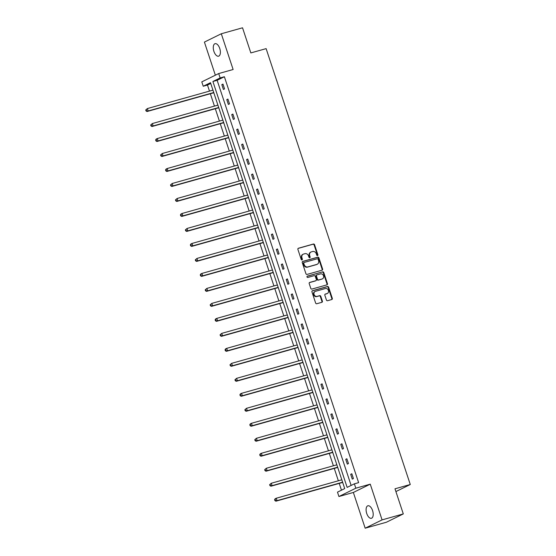 <?xml version="1.0" encoding="UTF-8"?>
<svg xmlns="http://www.w3.org/2000/svg" width="556" height="556" viewBox="0 0 556 556"><rect width="100%" height="100%" fill="white"/><g stroke="black" fill="none" stroke-linecap="round" stroke-linejoin="round"><path stroke-width="0.83" d="M317.518 255.579A0.695 0.605 63.8 0 0 317.879 254.752L314.571 244.737A0.994 0.862 63.8 0 0 313.424 244.028L298.426 248.24A0.994 0.862 63.8 0 0 297.905 249.422L301.213 259.437A0.695 0.605 63.8 0 0 302.381 259.11L301.95 257.817A3.19 2.759 63.8 0 1 303.215 254.203A3.19 2.759 63.8 0 1 303.625 254.05L304.869 253.696A3.19 2.759 63.8 0 1 308.538 255.962L308.962 257.261A0.695 0.605 63.8 0 0 310.13 256.935L309.706 255.635A3.19 2.759 63.8 0 1 310.964 252.028A3.19 2.759 63.8 0 1 311.374 251.868L312.625 251.52A3.19 2.759 63.8 0 1 316.288 253.786L316.718 255.079A0.695 0.605 63.8 0 0 317.518 255.579M317.351 255.6A0.695 0.605 63.8 0 0 317.427 254.982L314.112 244.96A0.994 0.862 63.8 0 0 312.965 244.251L298.099 248.428M301.852 259.958A0.695 0.605 63.8 0 0 301.922 259.332L301.498 258.04L301.95 257.817M309.602 257.775A0.695 0.605 63.8 0 0 309.678 257.157L309.247 255.857L309.706 255.635M366.731 513.473A6.498 3.218 74.3 0 1 367.898 505.779A6.498 3.218 74.3 0 1 372.576 510.596A6.498 3.218 74.3 0 1 371.408 518.289A6.498 3.218 74.3 0 1 366.731 513.473M213.9 51.367A6.498 3.218 74.3 0 1 215.068 43.681A6.498 3.218 74.3 0 1 219.752 48.497A6.498 3.218 74.3 0 1 218.584 56.184A6.498 3.218 74.3 0 1 213.9 51.367M365.174 528.2L382.076 519.888L370.254 484.151L353.352 492.463L365.174 528.2L386.399 522.237L403.302 513.918L394.989 488.8L410.272 484.505L266.122 48.629L250.839 52.924L242.534 27.8L221.309 33.763L204.406 42.082L215.36 75.199M403.302 513.918L382.076 519.888M326.421 299.997A0.994 0.862 63.8 0 0 327.567 300.706L331.779 299.524A0.994 0.862 63.8 0 0 332.3 298.343L328.617 287.216A0.994 0.862 63.8 0 0 327.47 286.507L312.472 290.725A0.994 0.862 63.8 0 0 311.951 291.9L315.634 303.027A0.994 0.862 63.8 0 0 316.774 303.736L321.861 302.311A0.994 0.862 63.8 0 0 322.383 301.13L320.805 296.369A0.994 0.862 63.8 0 0 319.658 295.66L317.142 296.369A2.662 2.307 63.8 0 1 314.147 294.673A2.662 2.307 63.8 0 1 315.127 291.455A2.662 2.307 63.8 0 1 315.474 291.323L325.35 288.55A2.662 2.307 63.8 0 1 328.339 290.246A2.662 2.307 63.8 0 1 327.359 293.464A2.662 2.307 63.8 0 1 327.018 293.596L325.371 294.055A0.994 0.862 63.8 0 0 324.85 295.236L326.421 299.997M210.731 83.456L207.478 85.054L203.239 86.243L201.793 81.878L218.696 73.559L233.124 69.507L221.309 33.763M218.696 73.559L220.141 77.93L212.899 81.496L347.139 487.397L354.38 483.831L355.826 488.203L338.924 496.522L337.478 492.15L344.713 488.585L210.481 82.684L203.239 86.243M354.38 483.831L358.62 482.643L224.381 76.742L220.141 77.93M370.254 484.151L355.826 488.203M322.077 270.195A0.994 0.862 63.8 0 0 322.598 269.014L318.922 257.887A0.994 0.862 63.8 0 0 317.775 257.178L302.777 261.396A0.994 0.862 63.8 0 0 302.255 262.571L305.932 273.705A0.994 0.862 63.8 0 0 307.079 274.414L322.077 270.195M323.766 272.551L327.449 283.678A0.994 0.862 63.8 0 1 326.928 284.86L311.93 289.071A0.994 0.862 63.8 0 1 310.783 288.362L309.205 283.602A0.994 0.862 63.8 0 1 309.727 282.427L315.815 280.717A0.994 0.862 63.8 0 0 316.336 279.536L315.287 276.381A0.994 0.862 63.8 0 0 314.14 275.672L307.809 277.451A0.695 0.605 63.8 0 1 307.371 276.13L322.626 271.842A0.994 0.862 63.8 0 1 323.766 272.551L323.314 272.781L326.991 283.907L327.449 283.678M395.907 491.567L410.272 484.505M207.478 85.054L209.487 91.114M210.356 93.735L214.442 106.099M215.311 108.719L219.398 121.083M220.266 123.71L224.353 136.074M225.222 138.694L229.308 151.058M230.177 153.678L234.271 166.049M235.132 168.67L239.226 181.034M240.095 183.654L244.181 196.018M245.05 198.645L249.137 211.009M250.005 213.629L254.092 225.993M254.961 228.62L259.047 240.984M259.916 243.604L264.01 255.968M264.871 258.589L268.965 270.96M269.834 273.58L273.92 285.944M274.789 288.564L278.876 300.928M279.744 303.555L283.831 315.919M284.7 318.539L288.786 330.903M289.655 333.53L293.749 345.895M294.61 348.515L298.704 360.879M299.573 363.499L303.659 375.87M304.528 378.49L308.615 390.854M309.483 393.474L313.57 405.838M314.439 408.465L318.525 420.829M319.394 423.45L323.488 435.814M324.35 438.434L328.443 450.805M329.312 453.425L333.398 465.789M334.267 468.409L338.354 480.773M339.223 483.4L341.467 490.183M353.352 492.463L338.924 496.522M224.381 76.742L217.146 80.3L351.128 485.43M217.146 80.3L212.899 81.496M352.282 479.112L350.69 474.31L351.83 473.747L353.421 478.556L352.282 479.112M347.319 464.128L345.735 459.325L346.875 458.763L348.466 463.565L347.319 464.128M342.364 449.144L340.779 444.334L341.919 443.778L343.511 448.581L342.364 449.144M337.409 434.153L335.817 429.35L336.964 428.787L338.548 433.59L337.409 434.153M332.453 419.168L330.862 414.366L332.008 413.803L333.593 418.605L332.453 419.168M327.498 404.177L325.906 399.375L327.046 398.812L328.638 403.621L327.498 404.177M322.543 389.193L320.951 384.391L322.091 383.828L323.682 388.63L322.543 389.193M317.58 374.209L315.996 369.399L317.135 368.843L318.727 373.646L317.58 374.209M312.625 359.218L311.04 354.415L312.18 353.852L313.772 358.655L312.625 359.218M307.67 344.233L306.078 339.431L307.225 338.868L308.809 343.671L307.67 344.233M302.714 329.242L301.123 324.44L302.269 323.877L303.854 328.679L302.714 329.242M297.759 314.258L296.167 309.456L297.307 308.893L298.899 313.695L297.759 314.258M292.803 299.267L291.212 294.465L292.352 293.902L293.943 298.711L292.803 299.267M287.841 284.283L286.257 279.48L287.396 278.917L288.988 283.72L287.841 284.283M282.886 269.299L281.301 264.489L282.441 263.933L284.033 268.736L282.886 269.299M277.93 254.307L276.339 249.505L277.486 248.942L279.07 253.744L277.93 254.307M272.975 239.323L271.384 234.521L272.53 233.958L274.115 238.76L272.975 239.323M268.02 224.332L266.428 219.53L267.568 218.967L269.16 223.769L268.02 224.332M263.064 209.348L261.473 204.545L262.613 203.982L264.204 208.785L263.064 209.348M258.102 194.357L256.518 189.554L257.657 188.991L259.249 193.801L258.102 194.357M253.147 179.373L251.562 174.57L252.702 174.007L254.294 178.81L253.147 179.373M248.191 164.388L246.6 159.579L247.747 159.023L249.331 163.825L248.191 164.388M243.236 149.397L241.645 144.595L242.791 144.032L244.376 148.834L243.236 149.397M238.281 134.413L236.689 129.611L237.829 129.048L239.421 133.85L238.281 134.413M233.325 119.422L231.734 114.619L232.874 114.056L234.465 118.866L233.325 119.422M228.363 104.438L226.778 99.635L227.918 99.072L229.51 103.875L228.363 104.438M223.408 89.453L221.823 84.644L222.963 84.088L224.554 88.891L223.408 89.453M221.823 84.644L223.032 84.303M226.778 99.635L227.995 99.295M231.734 114.619L232.95 114.279M236.689 129.611L237.905 129.263M241.645 144.595L242.861 144.254M246.6 159.579L247.816 159.238M251.562 174.57L252.771 174.23M256.518 189.554L257.734 189.214M261.473 204.545L262.689 204.205M266.428 219.53L267.644 219.189M271.384 234.521L272.6 234.173M276.339 249.505L277.555 249.164M281.301 264.489L282.511 264.149M286.257 279.48L287.473 279.14M291.212 294.465L292.428 294.124M296.167 309.456L297.384 309.115M301.123 324.44L302.339 324.099M306.078 339.431L307.294 339.084M311.04 354.415L312.25 354.075M315.996 369.399L317.212 369.059M320.951 384.391L322.167 384.05M325.906 399.375L327.123 399.034M330.862 414.366L332.078 414.018M335.817 429.35L337.033 429.01M340.779 444.334L341.989 443.994M345.735 459.325L346.951 458.985M350.69 474.31L351.906 473.969M310.964 252.028L310.505 252.25A3.19 2.759 63.8 0 0 309.247 255.857M303.215 254.203L302.756 254.426A3.19 2.759 63.8 0 0 301.498 258.04M321.945 270.23A0.994 0.862 63.8 0 0 322.139 269.243L318.463 258.116A0.994 0.862 63.8 0 0 317.316 257.407L302.45 261.584M318.095 259.256A0.695 0.605 63.8 0 0 317.295 258.755L304.125 262.46A0.695 0.605 63.8 0 0 303.764 263.287L304.215 264.649A3.19 2.759 63.8 0 0 307.878 266.922L316.878 264.392A3.19 2.759 63.8 0 0 317.288 264.232A3.19 2.759 63.8 0 0 318.546 260.625L318.095 259.256M303.958 262.543L303.673 262.682A0.695 0.605 63.8 0 0 303.305 263.509L303.764 263.287M317.288 264.232L316.83 264.454A3.19 2.759 63.8 0 1 316.42 264.614L307.419 267.144A3.19 2.759 63.8 0 1 303.757 264.878L303.305 263.509M326.796 284.894A0.994 0.862 63.8 0 0 326.991 283.907M309.407 282.615L315.356 280.94A0.994 0.862 63.8 0 0 315.599 280.822M307.114 276.304L322.626 271.842M322.126 278.945A2.662 2.307 63.8 0 0 322.466 278.813A2.662 2.307 63.8 0 0 323.446 275.595A2.662 2.307 63.8 0 0 320.458 273.899L316.976 274.873A0.994 0.862 63.8 0 0 316.454 276.054L317.497 279.209A0.994 0.862 63.8 0 0 318.644 279.918L321.667 279.168A2.662 2.307 63.8 0 0 322.007 279.036L322.466 278.813M316.517 275.102A0.994 0.862 63.8 0 0 315.996 276.276L316.454 276.054M321.667 279.168L318.185 280.148A0.994 0.862 63.8 0 1 317.045 279.439L315.996 276.276M323.314 272.781A0.994 0.862 63.8 0 0 322.167 272.072M327.359 293.464L326.9 293.686A2.662 2.307 63.8 0 1 326.56 293.818L325.045 294.242M315.127 291.455L314.675 291.678A2.662 2.307 63.8 0 0 313.695 294.895A2.662 2.307 63.8 0 0 316.684 296.591L317.142 296.369M321.722 302.346A0.994 0.862 63.8 0 0 321.924 301.359L320.346 296.591A0.994 0.862 63.8 0 0 319.207 295.882L316.684 296.591M331.64 299.559A0.994 0.862 63.8 0 0 331.842 298.572L328.158 287.445A0.994 0.862 63.8 0 0 327.018 286.736L312.152 290.913M212.941 90.141L147.389 108.566L148.188 110.971L147.041 111.527L213.435 92.866A1.015 0.876 -116.2 0 1 213.775 92.845L213.845 92.859M146.499 110.727L146.186 109.768L145.728 109.991L146.047 110.95L148.188 110.971L213.74 92.539M145.728 109.991L147.389 108.566L146.186 109.768M147.041 111.527L146.047 110.95M217.896 105.126L152.351 123.55L153.143 125.955L152.003 126.518L218.39 107.857A1.015 0.876 -116.2 0 1 218.73 107.836L218.8 107.843M151.454 125.712L151.142 124.752L150.683 124.975L151.003 125.934L153.143 125.955L218.696 107.53M150.683 124.975L152.351 123.55L151.142 124.752M152.003 126.518L151.003 125.934M222.859 120.117L157.306 138.541L158.099 140.939L156.959 141.502L223.345 122.841A1.015 0.876 -116.2 0 1 223.686 122.82L223.755 122.834M156.417 140.703L156.097 139.737L155.638 139.966L155.958 140.925L158.099 140.939L223.651 122.515M155.638 139.966L156.16 139.104L157.306 138.541L156.097 139.737M156.959 141.502L155.958 140.925M227.814 135.101L162.262 153.525L163.054 155.93L161.914 156.493L228.301 137.825A1.015 0.876 -116.2 0 1 228.641 137.812L228.711 137.819M161.372 155.687L161.052 154.728L160.594 154.95L160.913 155.909L163.054 155.93L228.606 137.506M160.594 154.95L162.262 153.525L161.052 154.728M161.914 156.493L160.913 155.909M232.769 150.085L167.217 168.517L168.009 170.914L166.869 171.477L233.263 152.817A1.015 0.876 -116.2 0 1 233.603 152.796L233.666 152.803M166.327 170.671L166.008 169.712L165.556 169.941L165.869 170.9L168.009 170.914L233.562 152.49M165.556 169.941L166.077 169.073L167.217 168.517L166.008 169.712M166.869 171.477L165.869 170.9M237.725 165.076L172.172 183.501L172.972 185.906L171.825 186.462L238.218 167.801A1.015 0.876 -116.2 0 1 238.559 167.78L238.621 167.794M171.283 185.662L170.963 184.703L170.511 184.926L170.824 185.885L172.972 185.906L238.517 167.474M170.511 184.926L172.172 183.501L170.963 184.703M171.825 186.462L170.824 185.885M242.68 180.061L177.128 198.485L177.927 200.89L176.78 201.453L243.174 182.792A1.015 0.876 -116.2 0 1 243.514 182.771L243.584 182.778M176.238 200.646L175.925 199.687L175.467 199.91L175.786 200.876L177.927 200.89L243.479 182.465M175.467 199.91L177.128 198.485L175.925 199.687M176.78 201.453L175.786 200.876M247.635 195.052L182.09 213.476L182.882 215.874L181.742 216.437L248.129 197.776A1.015 0.876 -116.2 0 1 248.469 197.755L248.539 197.769M181.193 215.638L180.881 214.672L180.422 214.901L180.742 215.86L182.882 215.874L248.435 197.45M180.422 214.901L180.943 214.039L182.09 213.476L180.881 214.672M181.742 216.437L180.742 215.86M252.598 210.036L187.045 228.46L187.838 230.865L186.698 231.428L253.084 212.767A1.015 0.876 -116.2 0 1 253.425 212.746L253.494 212.753M186.156 230.622L185.836 229.663L185.377 229.885L185.697 230.844L187.838 230.865L253.39 212.441M185.377 229.885L187.045 228.46L185.836 229.663M186.698 231.428L185.697 230.844M257.553 225.02L192.001 243.452L192.793 245.849L191.653 246.412L258.04 227.751A1.015 0.876 -116.2 0 1 258.38 227.731L258.45 227.745M191.111 245.613L190.791 244.647L190.333 244.876L190.652 245.835L192.793 245.849L258.345 227.425M190.333 244.876L190.861 244.014L192.001 243.452L190.791 244.647M191.653 246.412L190.652 245.835M262.508 240.011L196.956 258.436L197.748 260.84L196.609 261.403L263.002 242.736A1.015 0.876 -116.2 0 1 263.342 242.722L263.405 242.729M196.066 260.597L195.747 259.638L195.295 259.86L195.608 260.82L197.748 260.84L263.301 242.409M195.295 259.86L196.956 258.436L195.747 259.638M196.609 261.403L195.608 260.82M267.464 254.995L201.911 273.427L202.711 275.825L201.564 276.388L267.957 257.727A1.015 0.876 -116.2 0 1 268.298 257.706L268.36 257.713M201.022 275.581L200.702 274.622L200.25 274.845L200.563 275.811L202.711 275.825L268.256 257.4M200.25 274.845L200.772 273.983L201.911 273.427L200.702 274.622M201.564 276.388L200.563 275.811M272.419 269.987L206.867 288.411L207.666 290.816L206.519 291.372L272.913 272.711A1.015 0.876 -116.2 0 1 273.253 272.69L273.323 272.704M205.977 290.573L205.664 289.613L205.206 289.836L205.525 290.795L207.666 290.816L273.218 272.384M205.206 289.836L206.867 288.411L205.664 289.613M206.519 291.372L205.525 290.795M277.375 284.971L211.829 303.395L212.621 305.8L211.482 306.363L277.868 287.702A1.015 0.876 -116.2 0 1 278.209 287.681L278.278 287.688M210.932 305.557L210.62 304.598L210.161 304.82L210.481 305.786L212.621 305.8L278.174 287.376M210.161 304.82L211.829 303.395L210.62 304.598M211.482 306.363L210.481 305.786M282.337 299.962L216.784 318.386L217.577 320.784L216.437 321.347L282.823 302.686A1.015 0.876 -116.2 0 1 283.164 302.666L283.233 302.679M215.895 320.548L215.575 319.582L215.116 319.811L215.436 320.77L217.577 320.784L283.129 302.36M215.116 319.811L215.638 318.949L216.784 318.386L215.575 319.582M216.437 321.347L215.436 320.77M287.292 314.946L221.74 333.371L222.532 335.775L221.392 336.338L287.779 317.671A1.015 0.876 -116.2 0 1 288.119 317.657L288.189 317.664M220.85 335.532L220.53 334.573L220.072 334.795L220.391 335.755L222.532 335.775L288.084 317.351M220.072 334.795L221.74 333.371L220.53 334.573M221.392 336.338L220.391 335.755M292.248 329.93L226.695 348.362L227.487 350.76L226.348 351.322L292.741 332.662A1.015 0.876 -116.2 0 1 293.081 332.641L293.144 332.655M225.805 350.516L225.486 349.557L225.034 349.787L225.347 350.746L227.487 350.76L293.04 332.335M225.034 349.787L225.555 348.918L226.695 348.362L225.486 349.557M226.348 351.322L225.347 350.746M297.203 344.922L231.65 363.346L232.45 365.751L231.303 366.307L297.696 347.646A1.015 0.876 -116.2 0 1 298.037 347.625L298.099 347.639M230.761 365.507L230.441 364.548L229.989 364.771L230.302 365.73L232.45 365.751L297.995 347.319M229.989 364.771L231.65 363.346L230.441 364.548M231.303 366.307L230.302 365.73M302.158 359.906L236.606 378.337L237.405 380.735L236.258 381.298L302.652 362.637A1.015 0.876 -116.2 0 1 302.992 362.616L303.062 362.623M235.716 380.492L235.403 379.533L234.945 379.755L235.264 380.721L237.405 380.735L302.957 362.31M234.945 379.755L236.606 378.337L235.403 379.533M236.258 381.298L235.264 380.721M307.114 374.897L241.568 393.321L242.36 395.726L241.221 396.282L307.607 377.621A1.015 0.876 -116.2 0 1 307.948 377.6L308.017 377.614M240.672 395.483L240.359 394.517L239.9 394.746L240.22 395.705L242.36 395.726L307.913 377.295M239.9 394.746L240.421 393.884L241.568 393.321L240.359 394.517M241.221 396.282L240.22 395.705M312.076 389.881L246.523 408.306L247.316 410.71L246.176 411.273L312.562 392.612A1.015 0.876 -116.2 0 1 312.903 392.592L312.972 392.599M245.634 410.467L245.314 409.508L244.855 409.73L245.175 410.689L247.316 410.71L312.868 392.286M244.855 409.73L246.523 408.306L245.314 409.508M246.176 411.273L245.175 410.689M317.031 404.872L251.479 423.297L252.271 425.694L251.131 426.257L317.518 407.597A1.015 0.876 -116.2 0 1 317.858 407.576L317.928 407.59M250.589 425.458L250.269 424.492L249.811 424.721L250.13 425.681L252.271 425.694L317.823 407.27M249.811 424.721L250.339 423.86L251.479 423.297L250.269 424.492M251.131 426.257L250.13 425.681M321.987 419.856L256.434 438.281L257.226 440.686L256.087 441.249L322.48 422.581A1.015 0.876 -116.2 0 1 322.821 422.567L322.883 422.574M255.545 440.442L255.225 439.483L254.773 439.706L255.086 440.665L257.226 440.686L322.779 422.261M254.773 439.706L256.434 438.281L255.225 439.483M256.087 441.249L255.086 440.665M326.942 434.841L261.389 453.272L262.189 455.67L261.042 456.233L327.435 437.572A1.015 0.876 -116.2 0 1 327.776 437.551L327.838 437.558M260.5 455.427L260.18 454.467L259.728 454.697L260.041 455.656L262.189 455.67L327.734 437.245M259.728 454.697L260.25 453.828L261.389 453.272L260.18 454.467M261.042 456.233L260.041 455.656M331.897 449.832L266.345 468.256L267.144 470.661L265.997 471.217L332.391 452.556A1.015 0.876 -116.2 0 1 332.731 452.535L332.801 452.549M265.455 470.418L265.142 469.459L264.684 469.681L265.003 470.64L267.144 470.661L332.696 452.23M264.684 469.681L266.345 468.256L265.142 469.459M265.997 471.217L265.003 470.64M336.853 464.816L271.307 483.24L272.099 485.645L270.96 486.208L337.346 467.547A1.015 0.876 -116.2 0 1 337.687 467.526L337.756 467.533M270.411 485.402L270.098 484.443L269.639 484.665L269.959 485.631L272.099 485.645L337.652 467.221M269.639 484.665L271.307 483.24L270.098 484.443M270.96 486.208L269.959 485.631M341.815 479.807L276.262 498.232L277.055 500.629L275.915 501.192L342.301 482.532A1.015 0.876 -116.2 0 1 342.642 482.511L342.711 482.525M275.373 500.393L275.053 499.427L274.594 499.656L274.914 500.615L277.055 500.629L342.607 482.205M274.594 499.656L275.116 498.795L276.262 498.232L275.053 499.427M275.915 501.192L274.914 500.615M317.427 254.982L317.879 254.752M301.922 259.332L302.381 259.11M309.678 257.157L310.13 256.935M312.965 244.251L313.424 244.028M314.112 244.96L314.571 244.737M317.316 257.407L317.775 257.178M318.463 258.116L318.922 257.887M322.139 269.243L322.598 269.014M303.757 264.878L304.215 264.649M307.419 267.144L307.878 266.922M316.42 264.614L316.878 264.392M315.356 280.94L315.815 280.717M317.045 279.439L317.497 279.209M318.185 280.148L318.644 279.918M326.56 293.818L327.018 293.596M319.207 295.882L319.658 295.66M320.346 296.591L320.805 296.369M321.924 301.359L322.383 301.13M327.018 286.736L327.47 286.507M328.158 287.445L328.617 287.216M331.842 298.572L332.3 298.343M213.435 92.866L213.789 92.692M218.39 107.857L218.744 107.683M223.345 122.841L223.7 122.667M228.301 137.825L228.655 137.652M233.263 152.817L233.61 152.643M238.218 167.801L238.573 167.627M243.174 182.792L243.528 182.618M248.129 197.776L248.483 197.602M253.084 212.767L253.439 212.594M258.04 227.751L258.394 227.578M263.002 242.736L263.349 242.562M267.957 257.727L268.312 257.553M272.913 272.711L273.267 272.537M277.868 287.702L278.222 287.528M282.823 302.686L283.178 302.513M287.779 317.671L288.133 317.497M292.741 332.662L293.088 332.488M297.696 347.646L298.051 347.472M302.652 362.637L303.006 362.463M307.607 377.621L307.961 377.448M312.562 392.612L312.917 392.439M317.518 407.597L317.872 407.423M322.48 422.581L322.827 422.407M327.435 437.572L327.79 437.398M332.391 452.556L332.745 452.382M337.346 467.547L337.7 467.374M342.301 482.532L342.656 482.358M303.583 262.717L304.035 262.495M315.481 280.891L315.94 280.669M316.392 275.15L316.85 274.921"/></g></svg>
